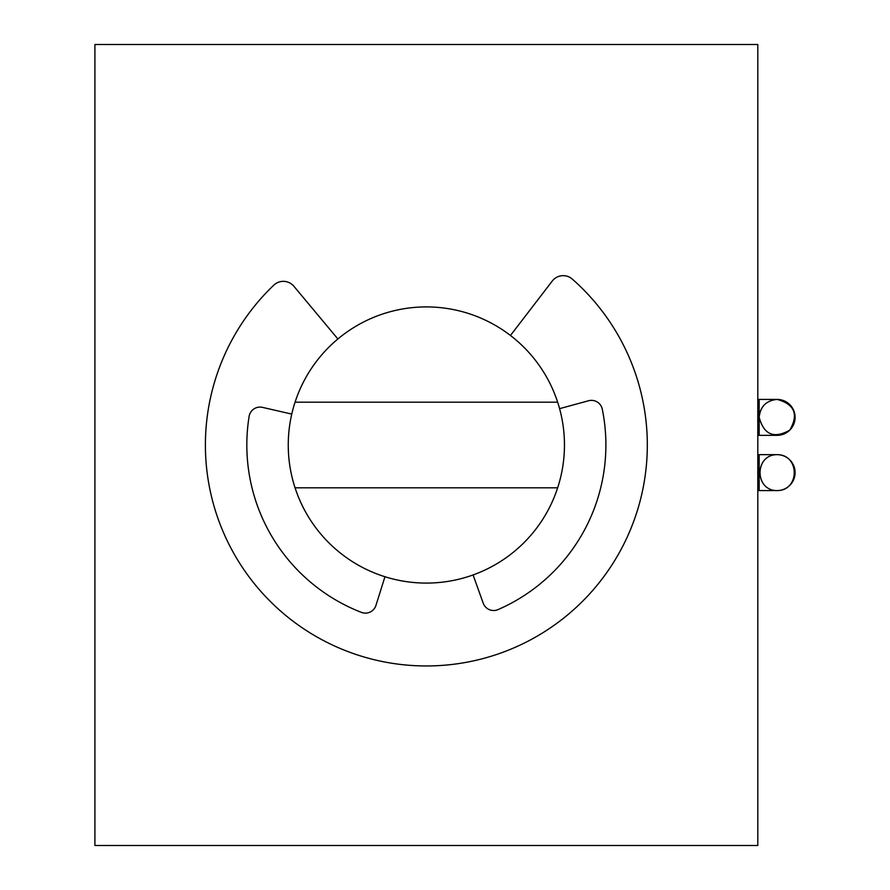 <?xml version="1.0" encoding="UTF-8"?>
<svg xmlns="http://www.w3.org/2000/svg" width="890" height="890" viewBox="0 0 890 890"><rect width="100%" height="100%" fill="white"/><g stroke="black" fill="none" stroke-linecap="round" stroke-linejoin="round"><path stroke-width="1.33" d="M777.137 454.668A17.956 17.956 0 0 1 795.093 472.623A17.956 17.956 0 0 1 777.137 490.579C754.353 490.757 754.353 454.478 777.137 454.668C799.921 454.478 799.921 490.757 777.137 490.579A17.956 17.956 0 0 0 795.093 472.623A17.956 17.956 0 0 0 777.137 454.668L759.181 454.668L759.181 490.579L777.137 490.579M777.137 399.421A17.956 17.956 0 0 1 795.093 417.377A17.956 17.956 0 0 1 777.137 435.332A17.956 17.956 0 0 0 795.093 417.377A17.956 17.956 0 0 0 777.137 399.421C794.57 404.182 798.797 414.395 789.831 430.07C774.155 439.037 763.932 434.81 759.181 417.377C760.271 406.496 766.257 400.511 777.137 399.421L759.181 399.421L759.181 435.332L777.137 435.332M757.802 845.5L94.907 845.5L94.907 44.5L757.802 44.5L757.802 845.5M397.074 310.043L394.125 310.71M467.784 313.258L464.591 312.29M295.057 402.191A138.106 138.106 0 0 1 564.46 445A138.106 138.106 0 0 1 295.057 487.809A138.106 138.106 0 0 1 295.057 402.191L557.652 402.191M557.652 487.809L295.057 487.809M559.587 408.655L588.557 400.756A11.047 11.047 0 0 1 602.285 409.211A179.535 179.535 0 0 1 498.044 609.606A11.047 11.047 0 0 1 483.237 603.209L473.08 574.962M384.947 576.753L375.947 605.389A11.047 11.047 0 0 1 361.407 612.376A179.535 179.535 0 0 1 249.122 416.375A11.047 11.047 0 0 1 262.494 407.375L291.753 414.095M510.471 335.463L552.245 281.062A13.806 13.806 0 0 1 572.315 279.104A220.965 220.965 0 0 1 587.945 595.71A220.965 220.965 0 0 1 271.016 602.141A220.965 220.965 0 0 1 273.786 285.167A13.806 13.806 0 0 1 293.923 286.302L337.877 338.968M757.802 435.332L759.181 435.332M757.802 399.421L759.181 399.421M759.181 454.668L757.802 454.668M759.181 490.579L757.802 490.579"/></g></svg>
